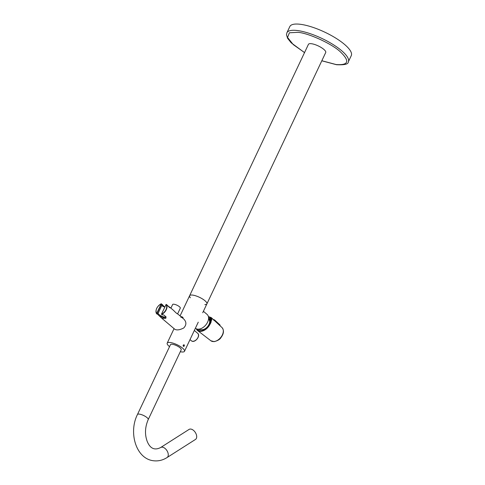 <?xml version="1.0" encoding="UTF-8"?>
<svg xmlns="http://www.w3.org/2000/svg" width="485" height="485" viewBox="0 0 485 485"><rect width="100%" height="100%" fill="white"/><g stroke="black" fill="none" stroke-linecap="round" stroke-linejoin="round"><path stroke-width="0.73" d="M148.216 419.586L181.22 349.758A5.947 1.728 -154.7 0 0 176.582 345.653A5.947 1.728 -154.7 0 0 170.471 344.677L137.461 414.499A5.947 1.728 25.3 0 1 139.377 414.111A5.947 1.728 25.3 0 1 145.476 416.506A5.947 1.728 25.3 0 1 148.216 419.586C144.942 427.23 144.633 434.572 147.288 441.611C150.229 448.625 154.685 450.589 160.668 447.516A5.947 3.625 -122.5 0 0 160.662 447.516L189.083 429.413A5.947 3.625 -122.5 0 1 195.334 432.481A5.947 3.625 -122.5 0 1 195.473 439.446L167.058 457.543A5.947 3.625 -122.5 0 0 166.919 450.589A5.947 3.625 -122.5 0 0 160.668 447.509M321.834 60.74L336.129 64.547C348.782 65.402 350.091 61.074 340.064 51.549C331.637 43.705 308.587 33.162 298.032 32.325L289.399 32.774L287.55 37.43L293.267 44.608L304.55 52.574M321.81 60.795L336.475 64.711C344.544 65.099 348.491 64.153 348.327 61.856L351.279 55.611A33.986 9.876 -154.7 0 0 324.774 32.155A33.986 9.876 -154.7 0 0 289.824 26.56L286.871 32.81L286.477 34.841L287.623 38.351L291.17 42.795L304.525 52.629M204.846 304.604A9.561 2.777 -154.7 0 0 206.895 303.895L325.72 52.519A9.561 2.777 -154.7 0 0 321.319 47.578A9.561 2.777 -154.7 0 0 311.515 43.729A9.561 2.777 -154.7 0 0 308.436 44.353L189.611 295.723A9.561 2.777 -154.7 0 0 190.369 297.76M206.895 303.895A9.561 2.777 -154.7 0 0 202.494 298.948A9.561 2.777 -154.7 0 0 192.69 295.098A9.561 2.777 -154.7 0 0 189.611 295.723A9.561 2.777 -154.7 0 1 195.861 295.868A9.561 2.777 -154.7 0 1 204.973 300.718A9.561 2.777 -154.7 0 1 206.895 303.895L202.718 312.74M157.146 313.813L158.074 313.31L162.196 304.586L161.456 303.956L156.898 313.601L161.863 318.312L165.828 318.305L166.028 316.863L163.803 314.977L162.117 314.789L161.547 314.147A6.584 4.262 -49.8 0 0 166.106 304.501L166.385 304.459A6.796 4.395 130.2 0 1 161.681 314.413L161.857 314.68M169.459 307.435L170.374 307.708L173.612 310.442C175.855 312.795 177.219 313.959 177.704 313.916L183.651 318.936C186.579 321.84 186.61 324.853 183.73 327.981C179.899 329.952 176.946 330.4 174.873 329.315L161.863 318.312M162.693 306.356L164.827 307.072M169.429 307.411L170.374 307.708L166.04 304.513L161.481 314.159L166.07 304.574M164.779 307.181L162.22 304.483M164.851 307.023L162.493 305.938L162.184 304.404L158.14 313.328A4.25 1.237 -154.7 0 0 161.796 316.202A4.25 1.237 -154.7 0 0 165.858 316.753A4.25 1.237 -154.7 0 0 165.888 316.632M167.095 305.059L166.252 304.428M156.631 313.759L157.025 314.092L156.625 313.48L161.299 303.768A6.796 4.395 130.2 0 0 160.917 303.962M157.479 314.122A4.886 1.419 25.3 0 1 157.334 313.407M166.009 317.766A4.886 1.419 25.3 0 1 159.71 316.002M197.759 329.163L199.917 329.721L202.863 329.642A6.796 4.395 -49.8 0 0 209.72 321.537L208.398 316.584L211.23 317.578L210.933 322.628L209.969 324.338A9.409 6.087 130.2 0 1 197.54 330.503A9.409 6.087 130.2 0 1 196.237 328.757M170.908 308.157L172.63 304.519A4.25 1.237 25.3 0 1 174.303 304.289A4.25 1.237 25.3 0 1 178.522 306.053A4.25 1.237 25.3 0 1 180.311 308.151L177.583 313.922M183.009 317.724A1.061 0.309 -154.7 0 0 183.045 317.681A1.061 0.309 -154.7 0 0 182.56 317.129A1.061 0.309 -154.7 0 0 181.469 316.705A1.061 0.309 -154.7 0 0 181.129 316.772A1.061 0.309 -154.7 0 0 181.117 316.796L181.129 316.772M181.244 316.905L182.772 317.457L182.784 317.82M182.008 317.36L182.681 318.118M180.875 317.305L181.96 317.384L182.869 318.063M181.657 317.166L182.76 317.857M182.554 317.645L182.239 317.463M182.305 317.814L182.693 318.172M181.578 317.184L182.76 317.802M182.057 317.596L182.645 318.093M183.324 345.029A0.849 0.6 -82.3 0 1 183.669 346.241M183.336 346.144L183.13 345.484M183.154 345.817L183.469 345.86M183.403 346.345C182.912 345.368 183.154 344.853 184.136 344.805C184.567 345.86 184.324 346.375 183.403 346.345L183.73 344.859L183.354 346.163M169.538 346.642A9.561 2.777 25.3 0 1 167.204 343.131A9.561 2.777 25.3 0 1 173.454 343.271A9.561 2.777 25.3 0 1 182.56 348.127A9.561 2.777 25.3 0 1 184.488 351.304A9.561 2.777 25.3 0 1 180.293 351.722M203.403 311.291L207.071 314.401A9.051 5.85 130.2 0 1 205.707 325.077A9.051 5.85 130.2 0 1 195.394 328.224M208.689 317.111L210.666 317.984L210.429 322.519L210.829 322.574L211.878 318.894L208.417 316.62M196.304 328.794A9.324 6.032 -49.8 0 0 202.639 330.879A9.324 6.032 -49.8 0 0 209.859 324.289L209.471 324.235L210.429 322.519M209.471 324.235A8.772 5.674 130.2 0 1 197.953 330.018A8.772 5.674 130.2 0 1 197.037 329.042M209.35 318.748L211.29 319.051M209.969 324.338L210.933 322.628M214.024 319.724L214.225 319.785A1.273 0.812 132.6 0 1 214.546 319.924A1.273 0.812 132.6 0 1 214.697 320.167L214.631 320.694L220.026 325.665L220.002 325.053A0.424 0.309 -17.5 0 1 220.069 325.156L220.069 325.156A0.424 0.309 -17.5 0 1 220.044 325.356M214.158 320.403L214.115 320.179A0.849 0.54 -47.4 0 0 213.806 319.924L213.752 319.912M214.697 320.167A0.424 0.309 162.3 0 0 214.115 320.179L214.006 320.155M214.631 320.694L214.297 320.421M210.993 321.458A1.237 0.358 25.3 0 1 210.448 321.434L210.211 320.591A1.237 0.358 25.3 0 1 211.066 321.282M209.538 319.512A1.443 0.418 25.3 0 1 209.732 319.56L209.441 320.294M209.678 321.137L210.611 319.227L209.702 320.694M210.211 320.591L210.502 319.851A1.443 0.418 25.3 0 1 211.321 320.385M209.423 318.596A1.443 0.418 25.3 0 1 209.441 318.56A1.443 0.418 25.3 0 1 210.199 318.566L209.732 319.56M210.502 319.851L210.969 318.863A1.443 0.418 25.3 0 1 211.199 318.984M209.659 320.239L210.411 318.524M348.327 61.856A33.986 9.876 -154.7 0 0 321.816 38.4A33.986 9.876 -154.7 0 0 286.871 32.81M156.606 313.746L156.625 313.48A6.584 4.262 -49.8 0 1 161.184 303.834L161.214 303.743C156.728 306.629 155.176 309.945 156.57 313.704L156.606 313.746A6.796 4.395 130.2 0 1 156.334 309.375M190.011 339.615L191.357 340.755A4.886 3.159 -49.8 0 0 196.928 339.07A4.886 3.159 -49.8 0 0 197.668 333.298L194.333 330.473M222.003 327.575C224.24 330.382 223.864 333.777 220.869 337.742C219.947 339.385 217.741 340.688 214.243 341.646L210.854 340.755A8.639 5.59 -49.8 0 0 222.373 334.88A8.639 5.59 -49.8 0 0 222.003 327.575L211.224 317.572M220.002 325.053A1.273 0.812 -47.4 0 0 219.85 324.811L214.546 319.924L213.806 319.924M213.151 319.912L213.685 319.851M137.461 414.499C128.355 432.408 135.903 458.774 153.46 460.75C158.249 461.326 162.784 460.259 167.058 457.543M167.131 305.089C170.932 309.248 169.841 307.187 170.18 307.739L170.071 307.829M191.357 340.755C194.527 343.677 201.075 335.935 197.668 333.298M184.488 351.304L198.256 322.173M167.204 343.131L174.06 328.63M180.074 315.911L189.611 295.723M210.854 340.755L197.54 330.503L196.225 328.757M220.123 325.829L219.85 324.811"/></g></svg>
